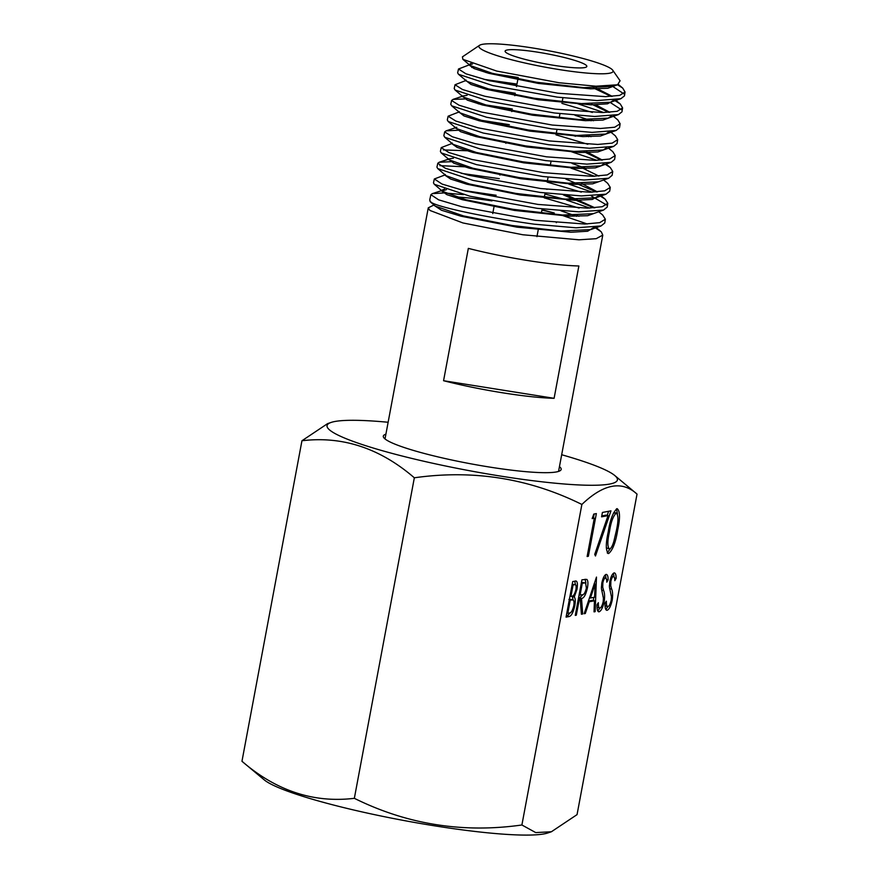 <?xml version="1.0" encoding="UTF-8"?>
<svg xmlns="http://www.w3.org/2000/svg" width="879" height="879" viewBox="0 0 879 879"><rect width="100%" height="100%" fill="white"/><g stroke="black" fill="none" stroke-linecap="round" stroke-linejoin="round"><path stroke-width="1.32" d="M615.86 85.362L607.861 88.274L590.424 88.823L538.311 83.417L488.702 73.287L474.133 68.584L469.397 65.222L470.441 64.409L458.497 69.012L465.947 73.814L488.241 80.45L557.967 93.24L605.521 96.646L619.684 95.382L625.046 91.998L622.695 88.065L617.541 84.791L595.896 86.208L559.044 82.747L496.679 71.056L462.859 59.322L462.42 56.86L479.571 45.301A68.265 8.383 10.6 0 0 558.956 69.54A68.265 8.383 10.6 0 0 612.74 70.221A68.265 8.383 10.6 0 0 532.982 48.026A68.265 8.383 10.6 0 0 479.571 45.301M613.487 86.944L623.771 93.8M625.046 91.998L624.453 95.888L620.893 98.701L597.028 100.569L557.264 97.119L492.811 85.593L458.497 74.275L457.651 72.847L458.497 69.012M465.892 80.505L455.036 84.747L462.519 89.526L484.922 96.272L555.099 109.15L602.95 112.556L617.19 111.303L622.596 107.886L620.277 104.008L615.058 100.689M610.092 102.382L621.31 109.688M622.596 107.886L621.98 111.809L618.519 114.578L594.589 116.478L554.407 112.973L489.757 101.437L455.091 90.043L454.212 88.537L455.036 84.747M466.595 98.887L453.037 99.393L451.586 100.481L459.113 105.249L481.703 112.094L552.232 125.049L600.379 128.499L614.696 127.224L620.134 123.763L617.838 119.951L613.454 116.314M603.796 112.545L576.294 103.261M561.89 103.381L592.369 112.424M620.134 123.763L619.519 127.708L616.113 130.477L592.039 132.377L551.551 128.85L486.548 117.237L451.674 105.81L450.762 104.238L451.586 100.481M459.003 111.996L448.125 116.204L455.718 120.994L478.374 127.884L549.375 140.948L597.786 144.442L612.202 143.134L617.673 139.64L615.344 135.838L610.334 131.707M617.673 139.64L617.058 143.596L613.652 146.397L589.468 148.254L548.683 144.738L483.307 133.059L448.224 121.533L447.301 119.951L448.125 116.204M459.31 130.202L446.125 130.839L444.675 131.905L452.278 136.75L475.121 143.673L546.507 156.825L595.204 160.385L609.707 159.022L615.201 155.55L612.828 151.704L608.532 148.166M575.679 136.289L571.855 135.179M556 134.85L587.82 144.266M615.201 155.55L614.597 159.473L611.169 162.318L586.875 164.142L545.826 160.637L480.011 148.881L444.741 137.256L443.851 135.674L444.675 131.905M452.048 143.464L441.225 147.606L448.894 152.539L471.858 159.451L543.651 172.691L592.611 176.316L607.213 174.921L612.74 171.471L610.29 167.548L605.345 164.329M596.951 160.352L569.592 151.133M612.74 171.471L612.147 175.328L608.62 178.25L584.106 180.03L542.958 176.525L476.517 164.637L441.225 152.924L440.39 151.419L441.225 147.606M452.322 161.626L439.148 162.263L437.786 163.285L445.455 168.307L468.551 175.218L540.794 188.556L590.04 192.226L604.73 190.82L610.268 187.403L607.719 183.348L603.631 179.986M594.611 176.272L571.053 168.175M610.268 187.403L609.685 191.193L606.049 194.182L581.415 195.929L540.091 192.424L473.199 180.426L437.742 168.592L436.94 167.142L437.786 163.285M445.29 174.833L434.336 178.975L442.049 184.074L465.321 191.007L537.937 204.422L587.469 208.136L602.236 206.719L607.807 203.324L605.17 199.159L599.401 195.501M592.204 192.182L568.79 184.107M547.156 182.096L581.327 192.127M591.369 195.984L606.62 205.016M607.807 203.324L607.224 207.07L603.543 210.07L578.756 211.828L537.234 208.323L469.891 196.193L434.281 184.271L433.479 182.843L434.336 178.975M443.445 192.973L432.281 193.644L430.886 194.688L438.654 199.841L462.013 206.796L535.069 220.288L584.887 224.035L599.742 222.64L605.345 219.234L602.664 214.992L598.709 211.773M589.721 208.081L566.548 200.049M562.989 198.973L544.925 193.984M544.211 197.841L579.129 208.07M605.345 219.234L604.763 222.969L601.104 225.936L576.141 227.815L534.366 224.2C489.493 217.926 440.786 207.905 431.71 202.675A88.285 10.834 -169.4 0 1 431.391 202.423A88.285 10.834 -169.4 0 1 429.776 199.742A88.285 10.834 -169.4 0 1 429.776 199.698L430.886 194.688M473.924 67.573L471.715 67.441M485.878 72.507L518.203 77.517M487.988 88.867L515.259 93.251M478.165 103.777L512.314 108.974M479.879 120.06L509.37 124.686M470.628 135.091L475.913 135.685M443.357 149.924L466.859 150.748M439.863 165.637L468.133 166.966M463.475 194.622L445.334 193.05M455.871 196.918A88.285 10.834 -169.4 0 1 491.987 200.884M612.74 70.221L620.08 80.758L617.574 84.78M538.058 52.235A41.566 5.098 10.6 0 0 505.304 51.817A41.566 5.098 10.6 0 0 553.88 65.332A41.566 5.098 10.6 0 0 586.403 66.991A41.566 5.098 10.6 0 0 538.058 52.235M431.71 202.675L430.161 201.687L429.776 199.742M443.565 380.717A88.285 10.834 10.6 0 0 554.1 398.308L578.865 265.985A88.285 10.834 10.6 0 1 468.331 248.383L443.565 380.717L554.1 398.308M433.962 204.972L428.26 207.84L429.886 210.433L462.914 222.947L522.807 234.759L578.986 239.802L596.193 238.681L602.785 235.111L601.28 231.836L594.556 227.309M541.914 210.114A88.285 10.834 -169.4 0 1 554.253 213.004L541.98 209.707M587.227 223.969L560.879 214.926M556.956 221.947L556.297 222.662M617.585 84.78L612.982 86.34L583.865 87.658L536.728 82.285L492.306 73.331L470.265 65.54L469.562 64.365L470.979 63.442M596.05 88.065L612.267 96.371M613.773 100.107L610.553 102.239L581.426 103.601L533.96 98.206L489.207 89.175L466.837 81.307L458.497 74.275M483.922 79.33L516.973 84.065M595.808 104.832L609.784 112.303M611.366 115.984L608.191 118.127L578.986 119.544L531.235 114.116L486.142 105.03L463.409 97.075L455.091 90.043M591.314 119.918L593.413 120.742M608.938 131.872L605.807 134.026L576.514 135.476L528.477 130.026L483 120.873L459.981 112.831L451.674 105.81M588.919 135.827L590.996 136.663M606.477 147.771L603.39 149.946L573.921 151.408L525.576 145.903L479.747 136.684L456.52 128.565L448.224 121.533M586.513 151.748L602.39 160.099M603.972 163.692L600.917 165.867L571.185 167.318L522.511 161.769L476.352 152.463L453.004 144.277L444.741 137.256M572.009 163.406L586.183 168.493M608.62 178.25L598.368 181.821L568.284 183.217L519.203 177.591L472.825 168.219L449.499 159.967L441.225 152.924M581.711 183.59L597.434 191.897M598.896 195.556L595.775 197.775L565.318 199.115L515.918 193.424L469.287 183.953L446.027 175.679L437.742 168.592M461.332 173.361L499.272 178.657M545.87 188.985L547.123 189.315M567.065 195.193L594.951 207.785M603.543 210.07L593.237 213.696L562.582 215.025L512.864 209.29L465.892 199.742L442.598 191.402L434.281 184.271M596.017 212.718L587.622 215.718L569.152 216.19L514.479 210.433L462.332 199.687L446.917 194.677L441.741 191.073L441.906 190.216L444.554 189.007M576.899 215.454L578.964 216.278M593.929 227.386L590.765 229.595L560.923 231.034L512.061 225.507L463.464 215.915L435.314 206.136L430.161 201.687M470.441 64.409L472.484 64.013M593.556 88.043L611.158 96.448M613.806 100.415L607.499 103.832L591.084 104.832L538.289 99.756L486.472 89.361L470.968 84.45L466.101 80.681M489.57 80.791L516.819 84.922M591.237 103.975L608.686 112.369M611.015 117.16L602.939 120.093L585.436 120.687L532.663 115.226L482.351 104.942L467.331 100.129L462.662 96.437M463.672 95.844L467.079 95.339M574.943 115.226L591.16 120.775M608.587 133.07L600.445 136.014L582.854 136.608L529.817 131.114L479.154 120.764L463.958 115.918L459.234 112.193M586.502 135.827L588.765 136.684M606.125 149.001L597.896 151.935L580.173 152.528L526.895 146.991L475.924 136.586L460.607 131.696L455.772 127.938M584.106 151.737L601.324 160.165M603.609 164.933L595.292 167.878L577.393 168.438L523.862 162.857L472.616 152.386L457.234 147.463L452.158 143.936L452.322 143.079M581.7 167.658L598.874 176.075M601.06 180.887L592.688 183.832L574.591 184.359L520.698 178.712L469.254 168.164L453.839 163.219L448.795 159.374M449.85 158.758L453.399 158.22M565.812 179.019L596.401 191.974M598.907 195.556L592.314 199.456L574.987 200.346L520.423 195.006L466.793 184.194L450.663 179.063L445.181 175.371L445.356 174.514M563.351 194.907L593.918 207.862M441.741 191.073L446.422 189.655M462.706 190.358L496.163 195.27M560.901 210.795L576.745 216.311M593.973 227.375L587.655 231.232L570.878 232.243L517.061 227.167L461.003 216.201L441.478 210.246L434.314 205.51L434.49 204.653M559.462 466.639A90.471 11.108 -169.4 0 1 561.165 469.419A90.471 11.108 -169.4 0 1 443.499 458.179A90.471 11.108 -169.4 0 1 383.31 436.138A90.471 11.108 -169.4 0 1 385.903 434.16M561.681 454.74A147.683 18.129 -169.4 0 1 614.74 475.495A147.683 18.129 -169.4 0 1 425.337 461.596A147.683 18.129 -169.4 0 1 331.152 422.425A147.683 18.129 -169.4 0 1 388.133 422.261M331.152 422.425L327.603 423.623L301.947 440.753C342.535 435.852 380.003 448.202 414.339 477.791C473.265 469.441 529.114 478.33 581.876 504.458C603.543 483.791 621.925 480.33 637.033 494.097L614.74 475.495M637.033 494.097L577.053 814.624L551.397 831.754L547.848 832.951A147.683 18.129 -169.4 0 1 359.863 811.416A147.683 18.129 -169.4 0 1 264.26 779.882L241.967 761.28L301.947 440.753M551.397 831.754L535.729 832.589L521.895 824.985C462.969 833.336 407.12 824.447 354.347 798.319C313.759 803.219 276.292 790.88 241.967 761.28M576.305 615.19L575.273 615.388L581.931 579.821L586.776 579.371C588.029 580.371 588.238 583.238 587.425 587.963C585.788 594.918 583.81 598.39 581.513 598.379L582.689 613.992L581.404 614.234L580.228 598.621L579.382 598.775L576.305 615.19L575.349 614.97M598.247 611.597L599.104 611.795C597.533 611.674 596.852 609.312 597.039 604.675L598.357 602.686C598.236 606.016 598.72 607.839 599.786 608.147C601.126 607.752 602.269 605.598 603.192 601.686L603.423 598.269L601.412 588.512L601.774 583.216C602.928 577.975 604.4 575.031 606.18 574.383C607.455 574.481 608.114 576.294 608.136 579.821L606.785 582.184C606.763 579.58 606.301 578.206 605.378 578.052C604.378 578.305 603.532 579.909 602.84 582.876L602.741 587.326L603.642 590.578C604.664 592.907 604.862 596.566 604.214 601.544C602.862 607.554 601.159 610.96 599.104 611.795L598.654 611.784M597.083 607.389L599.786 608.147M603.488 577.58L605.675 578.052L603.466 577.613M606.268 610.092L607.125 610.29C605.554 610.169 604.862 607.807 605.06 603.17L606.378 601.181C606.257 604.51 606.73 606.334 607.807 606.631C609.147 606.246 610.279 604.093 611.202 600.181L611.443 596.764L609.422 587.007L609.784 581.711C610.949 576.47 612.41 573.526 614.201 572.877C615.476 572.976 616.124 574.789 616.157 578.316L614.806 580.678C614.784 578.074 614.311 576.701 613.399 576.547C612.388 576.8 611.542 578.404 610.861 581.371L610.762 585.821L611.652 589.073C612.685 591.402 612.883 595.05 612.234 600.038C610.883 606.038 609.18 609.455 607.125 610.29L606.675 610.279M605.104 605.884L607.807 606.631M611.498 576.075L613.696 576.547L611.487 576.108M594.292 518.192L592.16 518.599L593.786 514.072L596.358 513.589L588.37 556.275L587.128 556.506L594.292 518.192L592.457 517.775M607.664 553.287L608.675 553.517C605.697 551.331 605.554 544.145 608.224 531.971C610.081 519.918 613.026 512.149 617.069 508.633C620.091 510.765 620.288 517.951 617.662 530.191C615.729 542.288 612.74 550.056 608.675 553.517L608.147 553.517M521.895 824.985L581.876 504.458M608.037 515.61L601.599 516.83L602.423 512.446L610.971 510.842L595.468 555.989L594.731 554.374L608.037 515.61L606.005 515.149L601.763 515.951M584.172 613.718L596.478 577.085L595.16 611.652L594.028 611.861L594.457 600.786L589.205 601.774L585.315 613.498L584.172 613.718M574.976 581.118C577.206 580.316 577.888 583.019 577.009 589.249L574.251 597.061C575.393 598.28 575.569 601.181 574.778 605.741C573.284 612.355 571.427 615.948 569.196 616.531L566.065 617.113L572.723 581.546L575.965 581.107M354.347 798.319L414.339 477.791M616.476 508.864L617.476 513.918M616.509 529.927L617.662 530.191M610.301 548.716L607.235 552.825M614.256 512.545L616.673 513.028L613.399 513.039M606.29 547.727L609.532 549.133C611.114 548.43 612.564 545.793 613.883 541.244L616.421 530.411C618.497 520.928 618.453 515.138 616.289 513.006C613.124 516.083 610.85 522.324 609.466 531.718C607.312 541.244 607.334 547.046 609.532 549.133M608.62 511.281L607.202 515.424M594.16 513.995L593.413 517.995M587.216 556.011L588.37 556.275M613.421 573.262L614.058 576.8M614.498 577.942L616.157 578.316M609.905 581.151L610.861 581.371M609.378 585.502L610.762 585.821M609.674 588.622L611.652 589.073M611.268 599.819L612.234 600.038M607.916 606.609L605.796 609.51M605.4 574.778L606.038 578.305M606.488 579.448L608.136 579.821M601.884 582.656L602.84 582.876M601.368 587.007L602.741 587.326M601.654 590.128L603.642 590.578M603.247 601.324L604.214 601.544M599.907 608.114L597.786 611.015M593.655 597.412L593.534 600.577M594.05 611.399L595.16 611.652M588.37 601.082L592.424 600.324L594.457 600.786M588.216 601.544L589.205 601.774M584.326 613.278L585.315 613.498M594.589 597.237L595.094 584.03L590.446 598.017L594.589 597.237M594.105 583.81L595.094 584.03M589.457 597.786L590.446 598.017M585.117 579.239L585.886 582.931M586.447 587.743L587.425 587.963M583.216 594.446L579.47 597.918L581.513 598.379M581.371 613.696L582.689 613.992M578.481 598.225L580.228 598.621M578.415 598.555L579.382 598.775M579.096 594.907L582.173 594.775C583.744 595.105 585.15 592.896 586.381 588.15L585.601 582.832L581.404 582.59M585.601 582.832L582.283 583.271L580.063 595.127M581.316 583.052L582.283 583.271M574.767 581.162L575.426 584.81M576.042 589.029L577.009 589.249M572.603 595.973L572.218 596.599L574.251 597.061M572.218 596.599L573.24 600.093M573.822 605.521L574.778 605.741M570.405 612.608L567.164 616.069L569.196 616.531M567.164 616.069L566.23 616.245M570.998 599.467L568.911 599.456M572.449 584.271L575.196 584.733L572.207 584.315M574.492 584.733L573.075 584.996L570.943 596.401L571.647 596.27C573.24 596.577 574.679 594.325 575.954 589.501C576.426 585.689 575.943 584.096 574.492 584.733M572.119 584.777L573.075 584.996M569.988 596.182L570.943 596.401M573.042 599.928L570.262 600.049L567.79 613.278L569.262 612.993C570.921 613.289 572.416 610.927 573.745 605.928C574.273 602.489 574.031 600.489 573.042 599.928L570.735 599.368M569.295 599.83L570.262 600.049M566.823 613.059L567.79 613.278M608.312 531.454L609.466 531.718M582.414 582.403L584.458 582.865M569.35 599.555L570.954 599.917M517.929 78.978L516.489 86.647M514.951 94.855L514.797 95.712M511.985 110.732L511.82 111.589M506.04 142.497L505.875 143.343M500.096 174.24L499.942 175.097M493.998 206.84L492.734 213.586M602.785 235.111L558.561 471.408M428.26 207.84L385.013 438.929M562.934 97.8L562.153 101.975M559.967 113.655L559.176 117.863M556.989 129.532L556.198 133.751M551.045 161.297L550.254 165.538M548.078 177.184L547.276 181.426M545.101 193.061L544.31 197.314M542.134 208.927L541.332 213.201M538.201 229.946L536.948 236.638M601.104 225.936L590.765 229.595M606.049 194.182L595.775 197.775M611.169 162.318L600.917 165.867M613.652 146.397L603.39 149.946M616.113 130.477L605.807 134.026M618.519 114.578L608.191 118.127M620.893 98.701L610.553 102.239M462.859 59.322L470.265 65.54M618.376 84.472L622.695 88.065M615.355 99.909L620.277 104.008M462.442 96.25L453.037 99.393M456.838 127.301L446.125 130.839M606.081 164.076L610.29 167.548M448.565 159.176L439.148 162.263M600.544 195.369L605.17 199.159M441.84 190.534L432.281 193.644M595.665 227.167L600.137 230.814M469.562 64.365L469.397 65.222M466.123 80.11L465.969 80.967M462.706 95.866L462.541 96.712M459.277 111.622L459.113 112.468M455.816 127.356L455.652 128.213M448.828 158.802L448.664 159.659M599.028 195.116L598.874 195.973M594.094 226.87L593.951 227.727"/></g></svg>
